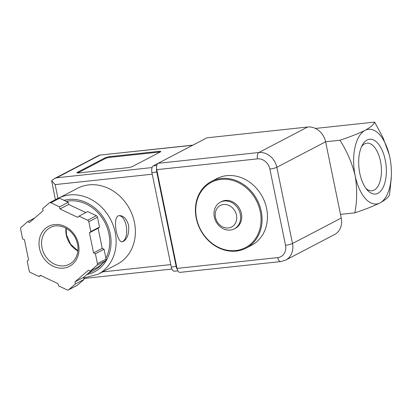 <?xml version="1.0" encoding="UTF-8"?>
<svg xmlns="http://www.w3.org/2000/svg" width="412" height="412" viewBox="0 0 412 412"><rect width="100%" height="100%" fill="white"/><g stroke="black" fill="none" stroke-linecap="round" stroke-linejoin="round"><path stroke-width="0.62" d="M389.206 154.634L383.103 137.845L374.647 122.096L315.417 128.446M374.647 122.096C373.797 124.496 370.604 127.241 365.063 130.336C358.512 133.555 350.138 136.856 339.941 140.24L325.598 141.774M339.941 140.24C347.028 151.353 352.1 163.178 355.159 175.713A37.58 18.561 -96.1 0 1 365.063 130.336A37.58 18.561 -96.1 0 1 389.87 157.569A37.58 18.561 -96.1 0 1 389.963 158.023A37.58 18.561 -96.1 0 1 391.39 171.361A37.58 18.561 -96.1 0 1 379.967 202.941A37.58 18.561 -96.1 0 1 355.159 175.713C357.271 188.439 357.168 200.819 354.845 212.85C365.099 209.44 373.478 206.139 379.967 202.941C385.534 199.83 388.732 197.08 389.551 194.706L391.328 177.68M389.963 158.023L389.87 157.569M377.979 193.249A27.547 13.606 -96.1 0 1 367.247 190.004A27.547 13.606 -96.1 0 1 362.416 144.921A27.547 13.606 -96.1 0 1 383.85 154.685A27.547 13.606 -96.1 0 1 377.979 193.249M354.845 212.85L340.503 214.384M361.535 146.667A23.948 11.83 -96.1 0 1 366.644 143.191A23.948 11.83 -96.1 0 1 380.837 163.229A23.948 11.83 -96.1 0 1 374.153 190.107A23.948 11.83 -96.1 0 1 371.748 190.802A23.948 11.83 -96.1 0 1 366.016 188.485M196.56 218.381A36.828 31.436 62.4 0 1 237.997 182.449A36.828 31.436 62.4 0 1 250.645 244.074A36.828 31.436 62.4 0 1 196.56 218.381M220.338 202.22L221.435 201.643A15.033 12.829 62.4 0 1 239.769 209.023A15.033 12.829 62.4 0 1 235.36 228.289L234.263 228.866A15.033 12.829 62.4 0 1 214.302 216.933A15.033 12.829 62.4 0 1 220.338 202.22A15.033 12.829 62.4 0 1 238.672 209.6A15.033 12.829 62.4 0 1 234.263 228.866M196.256 218.267A37.58 32.074 62.4 0 1 211.335 181.481A37.58 32.074 62.4 0 1 257.176 199.928A37.58 32.074 62.4 0 1 246.155 248.091A37.58 32.074 62.4 0 1 196.256 218.267M211.335 181.481L216.717 178.669A37.58 32.074 62.4 0 1 262.552 197.116A37.58 32.074 62.4 0 1 251.536 245.279L246.155 248.091M215.466 217.361A12.149 10.372 62.4 0 1 229.134 205.511A12.149 10.372 62.4 0 1 233.305 225.838A12.149 10.372 62.4 0 1 215.466 217.361M156.756 169.662L177.026 268.408A5.263 2.601 83.9 0 0 180.018 272.368L280.737 261.574L285.701 260.08A16.913 14.435 -117.6 0 0 292.489 243.523L276.838 167.287A16.913 14.435 -117.6 0 0 258.865 152.517L158.141 163.307A5.263 2.601 83.9 0 0 156.756 169.662L257.479 158.867A5.263 2.601 -96.1 0 1 258.865 152.517L307.63 127.025L206.912 137.819L158.141 163.307M285.701 260.08L334.467 234.588A16.913 14.435 -117.6 0 0 341.254 218.036L325.604 141.795A16.913 14.435 -117.6 0 0 307.63 127.025M58.88 198.064A42.843 36.565 62.4 0 1 110.72 219.74A42.843 36.565 62.4 0 1 97.979 274.299L117.24 264.231A42.843 36.565 -117.6 0 0 129.801 209.322A42.843 36.565 -117.6 0 0 77.549 188.294L58.864 198.064M123.368 241.406C127.504 238.651 129.255 233.295 128.621 225.343C126.649 218.896 123.585 215.651 119.434 215.62C111.693 215.625 116.895 243.147 122.235 241.762L123.368 241.406M85.825 212.577L68.644 204.419L68.217 202.333L59.57 198.229A1.88 1.602 -117.6 0 0 58.21 198.218L49.533 202.756A1.88 1.602 -117.6 0 0 49.27 202.936L42.647 208.678L43.075 210.764L29.546 222.495L27.712 221.625L21.089 227.373A1.88 1.602 -117.6 0 0 20.6 229.031L22.624 238.883L24.452 239.748L28.582 259.869L27.182 261.084L29.201 270.936A1.88 1.602 -117.6 0 0 30.339 272.425L38.986 276.529L40.386 275.314L58.046 283.703L58.473 285.789L67.12 289.899A1.88 1.602 -117.6 0 0 68.48 289.904A1.88 1.602 -117.6 0 0 68.747 289.724L75.37 283.976L74.943 281.896L88.472 270.164L90.3 271.034L96.923 265.287A1.88 1.602 -117.6 0 0 97.417 263.628L95.393 253.777L93.565 252.911L89.435 232.785L90.836 231.57L88.812 221.723A1.88 1.602 -117.6 0 0 87.679 220.235L79.032 216.13L77.631 217.345L59.967 208.956L59.539 206.87L50.892 202.761A1.88 1.602 -117.6 0 0 49.533 202.756M68.48 289.904L77.157 285.367A1.88 1.602 -117.6 0 0 77.42 285.186L84.048 279.444L83.621 277.358L91.85 270.221M90.3 271.034L98.978 266.497L105.601 260.755A1.88 1.602 -117.6 0 0 106.09 259.091L104.071 249.245L102.243 248.374L98.113 228.253L99.513 227.038L97.49 217.186A1.88 1.602 -117.6 0 0 96.356 215.703L87.71 211.593L79.032 216.13M55.368 199.707L51.665 180.719L55.141 184.602L57.963 198.352M127.591 167.699A3.76 0.623 -11.6 0 0 132.576 166.448L160.345 151.93A3.76 0.623 -11.6 0 0 160.778 151.523A3.76 0.623 -11.6 0 0 158.831 151.374L110.097 156.596A3.76 0.623 -11.6 0 0 105.112 157.847L77.343 172.365A3.76 0.623 -11.6 0 0 76.91 172.772A3.76 0.623 -11.6 0 0 78.857 172.922L127.591 167.699M156.601 168.668A5.639 2.786 83.9 0 0 156.771 172.067L176.145 266.456A5.639 2.786 83.9 0 0 177.268 269.35M198.692 142.114A5.639 2.786 83.9 0 0 198.502 142.197L153.382 165.784A5.639 2.786 83.9 0 0 151.899 172.587L171.274 266.976A5.639 2.786 83.9 0 0 174.477 271.22L177.917 270.854M99.838 155.206L56.624 177.793L54.302 178.674L99.426 155.144L192.641 145.261M54.302 178.674L51.665 180.719M66.188 201.37A37.58 32.074 62.4 0 1 101.903 217.572A37.58 32.074 62.4 0 1 105.915 258.226M102.459 263.474A37.58 32.074 62.4 0 1 93.807 270.545L87.941 273.614M40.87 275.546L38.986 276.529M34.845 217.902L27.712 221.625M68.217 202.333L59.539 206.87M68.644 204.419L59.967 208.956M99.513 227.038L90.836 231.57M98.113 228.253L89.435 232.785M102.243 248.374L93.565 252.911M104.071 249.245L95.393 253.777M83.621 277.358L74.943 281.896M84.048 279.444L75.37 283.976M160.144 152.033A3.76 0.623 -11.6 0 0 158.981 152.1L110.246 157.322A3.76 0.623 -11.6 0 0 105.261 158.574L77.693 172.988M121.937 241.772A13.153 6.499 83.9 0 0 122.719 241.478A13.153 6.499 83.9 0 0 126.458 227.192A13.153 6.499 83.9 0 0 119.073 215.672M177.026 268.408L277.75 257.613A11.649 9.945 -117.6 0 0 285.511 245.279A5.263 0.87 -11.6 0 0 292.489 243.523L341.254 218.036M257.479 158.867A11.649 9.945 -117.6 0 1 269.86 169.044L285.511 245.279M277.75 257.613A5.263 2.601 83.9 0 0 280.737 261.574M325.604 141.795L276.838 167.287A5.263 0.87 -11.6 0 1 269.86 169.044M56.624 177.793L152.085 167.566M171.274 266.976L176.145 266.456M153.382 165.784L156.797 165.418M151.899 172.587L156.771 172.067M102.573 271.899L170.784 264.592M55.141 184.602L152.229 174.199M64.04 200.35A39.083 33.362 62.4 0 1 109.139 229.52A39.083 33.362 62.4 0 1 86.814 274.588M59.57 198.229L50.892 202.761M96.356 215.703L87.679 220.235M97.49 217.186L88.812 221.723M106.09 259.091L97.417 263.628M105.601 260.755L96.923 265.287M77.42 285.186L68.747 289.724M77.878 250.965A20.672 17.644 62.4 0 1 66.301 235.092A20.672 17.644 62.4 0 1 65.971 228.191M42.003 247.792A20.672 17.644 62.4 0 1 50.3 227.558C58.628 222.753 71.57 228.439 76.029 239.429C78.126 244.434 78.543 249.332 77.281 254.116C75.921 258.762 73.31 262.125 69.448 264.195A20.672 17.644 62.4 0 1 42.003 247.792M39.511 248.421A22.547 19.246 62.4 0 1 64.885 226.42A22.547 19.246 62.4 0 1 72.625 264.149A22.547 19.246 62.4 0 1 39.511 248.421M158.981 152.1L158.831 151.374M110.246 157.322L110.097 156.596M105.261 158.574L105.112 157.847M77.471 172.973L77.343 172.365M391.39 171.361L391.4 171.856M83.852 278.497L171.943 269.057M99.426 155.144L192.888 145.132M83.749 278.002L97.979 274.299M66.147 228.289L66.517 234.886L70.581 244.146L77.899 250.764"/></g></svg>
